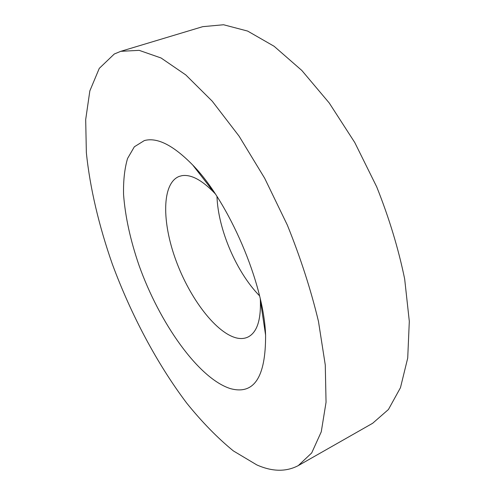 <?xml version="1.0" encoding="UTF-8"?>
<svg xmlns="http://www.w3.org/2000/svg" width="495" height="495" viewBox="0 0 495 495"><rect width="100%" height="100%" fill="white"/><g stroke="black" fill="none" stroke-linecap="round" stroke-linejoin="round"><path stroke-width="0.74" d="M260.283 298.968L260.351 300.057C261.069 320.197 256.942 332.529 247.964 337.052C244.852 338.524 241.368 338.902 237.532 338.184C216.73 334.051 189.969 298.862 175.942 260.389C161.76 221.964 161.772 183.317 179.141 176.424L181.943 175.669C191.064 174.246 201.904 180.013 214.471 192.976L215.207 193.774M256.825 464.916L233.374 450.92C217.509 437.933 201.979 422.025 186.788 403.208C157.002 363.745 131.088 314.789 112.322 264.083C98.975 225.924 89.923 187.84 86.353 152.596L85.691 119.555L89.843 90.888L99.272 68.372L114.296 54.005L120.774 51.325L139.169 50.348L161.067 57.989L185.774 74.912L212.244 101.197L239.085 136.156L264.676 178.249L287.354 225.114C300.57 257.833 310.947 289.934 318.471 321.422L325.271 364.97L326.05 402.268L321.261 431.826L311.689 452.95L298.293 465.597C286.122 471.995 272.3 471.772 256.825 464.916M144.33 140.58C157.144 137.072 173.275 145.221 192.722 165.021C228.888 201.719 263.965 283.579 265.592 335.084C265.772 377.264 254.022 395.103 230.354 388.6C198.39 378.446 159.52 322.963 139.002 265.295C130.364 240.143 125.216 216.55 123.558 194.516C123.255 180.681 124.585 168.671 127.549 158.499L134.349 146.786L144.33 140.58M120.774 51.325L202.721 26.668L223.567 24.75L247.642 31.074L274.119 46.276L301.82 70.457L329.249 103.003L354.76 142.517L376.695 186.832C389.113 217.936 398.438 248.657 404.669 279.001L409.309 321.317L407.719 358.052L400.461 387.703L388.433 409.501L372.667 423.268L298.293 465.597M259.547 295.812C236.511 272.38 218.066 229.327 216.983 196.49M265.141 328.779L264.683 329.002M214.471 192.976L192.722 165.021M260.351 300.057L265.592 335.084M196.973 169.692L196.496 169.872"/></g></svg>
